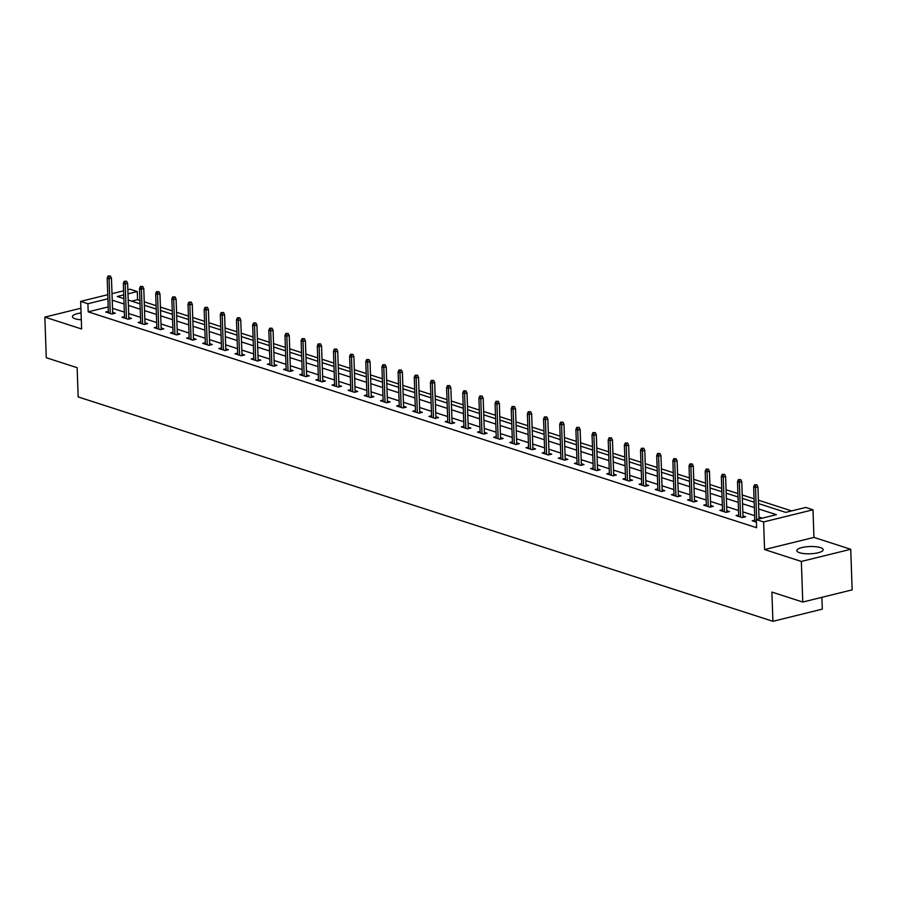 <?xml version="1.0" encoding="UTF-8"?>
<svg xmlns="http://www.w3.org/2000/svg" width="897" height="897" viewBox="0 0 897 897"><rect width="100%" height="100%" fill="white"/><g stroke="black" fill="none" stroke-linecap="round" stroke-linejoin="round"><path stroke-width="1.35" d="M820.396 547.607A13.186 3.633 -2 0 0 805.652 546.878A13.186 3.633 -2 0 0 796.805 550.635A13.186 3.633 -2 0 0 799.575 552.731A13.186 3.633 -2 0 0 814.308 553.46A13.186 3.633 -2 0 0 823.166 549.715A13.186 3.633 -2 0 0 820.396 547.607M81.066 312.952A13.186 3.633 -2 0 0 72.422 316.686A13.186 3.633 -2 0 0 75.191 318.783A13.186 3.633 -2 0 0 81.302 319.792M758.514 503.587L785.716 512.378L805.741 507.444L812.985 509.788L763.605 521.953L756.35 519.61L776.376 514.676L758.705 508.969M813.949 537.404L764.569 549.558L801.346 561.444L802.77 602.044L852.15 589.878L850.737 549.278L813.949 537.404L812.985 509.788M821.887 597.335L822.302 609.141L772.911 621.307L78.162 396.923L77.142 367.692L46.263 357.724L44.85 317.112L81.627 328.997L80.663 301.381L107.763 294.709M127.845 289.765L130.054 289.215L137.297 291.559L127.991 293.857M139.932 300.439L137.589 299.688L137.297 291.559M791.636 510.92L758.391 500.19M754.074 498.788L742.234 494.965M737.917 493.574L726.065 489.74M721.749 488.349L709.908 484.526M705.591 483.135L693.751 479.301M689.434 477.91L677.583 474.087M673.266 472.697L661.425 468.862M657.109 467.472L645.257 463.648M640.94 462.258L629.1 458.423M624.783 457.033L612.931 453.209M608.626 451.808L596.774 447.984M592.457 446.594L580.617 442.77M576.3 441.369L564.448 437.545M560.132 436.155L548.291 432.332M543.974 430.93L532.123 427.107M527.817 425.716L515.966 421.893M511.649 420.491L499.808 416.668M495.492 415.277L483.64 411.454M479.323 410.052L467.483 406.229M463.166 404.839L451.314 401.004M446.998 399.613L435.157 395.79M430.84 394.4L419 390.565M414.683 389.175L402.831 385.351M398.515 383.961L386.674 380.126M382.357 378.736L370.506 374.912M366.189 373.522L354.349 369.687M350.032 368.297L338.18 364.474M333.875 363.072L322.023 359.248M317.706 357.858L305.866 354.035M301.549 352.633L289.697 348.81M285.381 347.419L273.54 343.596M269.223 342.194L257.372 338.371M253.066 336.98L241.215 333.157M236.898 331.755L225.057 327.932M220.74 326.542L208.889 322.718M204.572 321.317L192.732 317.493M188.415 316.103L176.563 312.279M172.246 310.878L160.406 307.054M156.089 305.664L144.249 301.829M801.346 561.444L850.737 549.278M80.898 308.232L44.85 317.112M137.589 299.688L131.668 301.145M108.201 306.92L88.198 311.842L756.642 527.728L756.35 519.61M762.271 518.152L758.985 517.087M754.669 515.697L742.817 511.873M738.511 510.471L726.66 506.648M722.343 505.258L710.502 501.434M706.186 500.033L694.334 496.209M690.017 494.819L678.177 490.995M673.86 489.594L662.008 485.77M657.692 484.38L645.851 480.557M641.534 479.155L629.694 475.332M625.377 473.941L613.526 470.118M609.209 468.716L597.368 464.893M593.052 463.502L581.2 459.679M576.883 458.277L565.043 454.454M560.726 453.063L548.874 449.229M544.569 447.838L532.717 444.015M528.4 442.625L516.56 438.79M512.243 437.4L500.391 433.576M496.075 432.186L484.234 428.351M479.917 426.961L468.066 423.137M463.76 421.747L451.909 417.912M447.592 416.522L435.751 412.698M431.435 411.297L419.583 407.473M415.266 406.083L403.426 402.26M399.109 400.858L387.257 397.035M382.941 395.644L371.1 391.821M366.783 390.419L354.943 386.596M350.626 385.205L338.774 381.382M334.458 379.98L322.617 376.157M318.3 374.767L306.449 370.943M302.132 369.542L290.292 365.718M285.975 364.328L274.123 360.493M269.818 359.103L257.966 355.279M253.649 353.889L241.809 350.054M237.492 348.664L225.64 344.84M221.324 343.45L209.483 339.615M205.166 338.225L193.315 334.402M189.009 333.011L177.157 329.177M172.841 327.786L161 323.963M156.683 322.561L144.832 318.738M140.515 317.347L128.675 313.524M124.358 312.122L112.506 308.299M108.346 311.371L105.745 312.01L111.968 314.017L115.298 313.188L112.652 312.335M124.515 316.585L121.914 317.224L128.125 319.231L131.467 318.413L128.809 317.56M140.672 321.81L138.071 322.449L144.294 324.456L147.624 323.626L144.978 322.774M156.84 327.024L154.239 327.663L160.451 329.67L163.792 328.851L161.135 327.999M172.998 332.249L170.396 332.888L176.619 334.895L179.949 334.076L177.303 333.213M189.155 337.463L186.565 338.102L192.777 340.109L196.118 339.29L193.46 338.438M205.323 342.688L202.722 343.327L208.934 345.334L212.275 344.515L209.618 343.652M221.481 347.901L218.879 348.541L225.102 350.548L228.432 349.729L225.786 348.877M237.649 353.126L235.048 353.766L241.259 355.773L244.601 354.954L241.943 354.091M253.806 358.34L251.205 358.979L257.428 360.986L260.758 360.168L258.112 359.316M269.963 363.565L267.373 364.204L273.585 366.211L276.926 365.393L274.269 364.53M286.132 368.779L283.53 369.418L289.742 371.436L293.084 370.607L290.426 369.755M302.289 374.004L299.688 374.643L305.911 376.65L309.241 375.832L306.595 374.968M318.457 379.218L315.856 379.868L322.068 381.875L325.409 381.046L322.752 380.193M334.615 384.443L332.013 385.082L338.236 387.089L341.566 386.271L338.92 385.407M350.783 389.657L348.182 390.307L354.393 392.314L357.735 391.484L355.077 390.632M366.94 394.882L364.339 395.521L370.551 397.528L373.892 396.709L371.246 395.846M383.097 400.107L380.496 400.746L386.719 402.753L390.049 401.923L387.403 401.071M399.266 405.321L396.665 405.96L402.876 407.967L406.218 407.148L403.56 406.296M415.423 410.546L412.822 411.185L419.045 413.192L422.375 412.362L419.729 411.51M431.592 415.76L428.99 416.399L435.202 418.406L438.543 417.587L435.886 416.735M447.749 420.985L445.147 421.624L451.37 423.631L454.701 422.812L452.054 421.949M463.906 426.198L461.316 426.837L467.528 428.844L470.869 428.026L468.212 427.174M480.074 431.423L477.473 432.062L483.685 434.07L487.026 433.251L484.369 432.388M496.232 436.637L493.63 437.276L499.853 439.283L503.183 438.465L500.537 437.613M512.4 441.862L509.799 442.501L516.01 444.508L519.352 443.69L516.694 442.826M528.557 447.076L525.956 447.715L532.179 449.722L535.509 448.904L532.863 448.052M544.714 452.301L542.124 452.94L548.336 454.947L551.677 454.129L549.02 453.265M560.883 457.515L558.282 458.154L564.493 460.161L567.835 459.342L565.177 458.49M577.04 462.74L574.439 463.379L580.662 465.386L583.992 464.568L581.346 463.704M593.209 467.954L590.607 468.604L596.819 470.611L600.16 469.781L597.503 468.929M609.366 473.179L606.764 473.818L612.987 475.825L616.317 475.006L613.671 474.143M625.534 478.393L622.933 479.043L629.145 481.05L632.486 480.22L629.829 479.368M641.691 483.618L639.09 484.257L645.302 486.264L648.643 485.445L645.997 484.582M657.849 488.843L655.247 489.482L661.47 491.489L664.8 490.659L662.154 489.807M674.017 494.056L671.416 494.696L677.627 496.703L680.969 495.884L678.311 495.032M690.174 499.281L687.573 499.921L693.796 501.928L697.126 501.098L694.48 500.246M706.343 504.495L703.741 505.134L709.953 507.141L713.294 506.323L710.637 505.471M722.5 509.72L719.899 510.359L726.122 512.366L729.452 511.537L726.805 510.685M738.657 514.934L736.067 515.573L742.279 517.58L745.62 516.762L742.963 515.91M754.826 520.159L752.224 520.798L756.44 522.155M764.569 549.558L763.605 521.953M88.198 311.842L87.917 303.724L80.663 301.381M802.77 602.044L771.891 592.076L772.911 621.307M123.752 294.9L117.283 296.492L123.887 298.623M128.204 300.024L140.044 303.848M144.361 305.238L156.213 309.061M160.529 310.463L172.37 314.286M176.687 315.677L188.527 319.511M192.844 320.902L204.695 324.725M209.012 326.116L220.853 329.95M225.169 331.341L237.021 335.164M241.338 336.554L253.178 340.389M257.495 341.779L269.347 345.603M273.652 346.993L285.504 350.828M289.821 352.218L301.661 356.042M305.978 357.443L317.83 361.267M322.146 362.657L333.987 366.481M338.304 367.882L350.155 371.706M354.461 373.096L366.312 376.919M370.629 378.321L382.47 382.144M386.786 383.535L398.638 387.358M402.955 388.76L414.795 392.583M419.112 393.974L430.964 397.797M435.28 399.199L447.121 403.022M451.438 404.412L463.278 408.236M467.595 409.637L479.447 413.461M483.763 414.851L495.604 418.686M499.921 420.076L511.772 423.9M516.089 425.29L527.929 429.125M532.246 430.515L544.098 434.339M548.403 435.729L560.255 439.564M564.572 440.954L576.412 444.777M580.729 446.168L592.581 450.002M596.897 451.393L608.738 455.216M613.055 456.618L624.906 460.441M629.212 461.832L641.063 465.655M645.38 467.057L657.221 470.88M661.538 472.271L673.389 476.094M677.706 477.496L689.546 481.319M693.863 482.709L705.715 486.533M710.032 487.934L721.872 491.758M726.189 493.148L738.029 496.972M742.346 498.373L754.198 502.197M112.002 293.667L123.607 290.807M107.909 298.802L87.917 303.724M754.388 507.579L742.537 503.755M738.22 502.354L726.379 498.53M722.063 497.14L710.211 493.305M705.894 491.915L694.054 488.091M689.737 486.701L677.885 482.866M673.58 481.476L661.728 477.653M657.411 476.262L645.571 472.427M641.254 471.037L629.402 467.214M625.086 465.823L613.245 461.989M608.928 460.598L597.077 456.775M592.771 455.373L580.92 451.55M576.603 450.159L564.762 446.336M560.446 444.934L548.594 441.111M544.277 439.721L532.437 435.897M528.12 434.496L516.268 430.672M511.952 429.282L500.111 425.458M495.794 424.057L483.954 420.233M479.637 418.843L467.786 415.019M463.469 413.618L451.628 409.794M447.311 408.404L435.46 404.569M431.143 403.179L419.303 399.356M414.986 397.965L403.134 394.131M398.829 392.74L386.977 388.917M382.66 387.526L370.82 383.692M366.503 382.301L354.651 378.478M350.335 377.088L338.494 373.253M334.177 371.863L322.326 368.039M318.02 366.638L306.169 362.814M301.852 361.424L290.011 357.6M285.695 356.199L273.843 352.375M269.526 350.985L257.686 347.161M253.369 345.76L241.517 341.936M237.2 340.546L225.36 336.723M221.043 335.321L209.203 331.498M204.886 330.107L193.034 326.284M188.718 324.882L176.877 321.059M172.56 319.668L160.709 315.845M156.392 314.443L144.552 310.62M140.235 309.23L128.383 305.395M124.078 304.005L112.226 300.181M112.708 313.838L111.452 278.137L109.053 278.732L110.264 313.468M109.098 276.354L110.432 276.029L108.066 276.018L109.098 276.354L109.053 278.732L107.192 278.126L108.402 312.862M111.452 278.137L110.432 276.029M108.066 276.018L107.192 278.126M128.865 319.052L127.621 283.362L125.221 283.957L126.432 318.682M125.266 281.58L126.6 281.243L124.223 281.243L125.266 281.58L125.221 283.957L123.349 283.351L124.56 318.087M127.621 283.362L126.6 281.243M124.223 281.243L123.349 283.351M145.022 324.277L143.778 288.576L141.378 289.17L142.589 323.907M141.423 286.793L142.758 286.468L140.392 286.457L141.423 286.793L141.378 289.17L139.517 288.565L140.728 323.301M143.778 288.576L142.758 286.468M140.392 286.457L139.517 288.565M161.191 329.491L159.946 293.801L157.536 294.395L158.758 329.121M157.58 292.018L158.915 291.682L156.549 291.682L157.58 292.018L157.536 294.395L155.674 293.79L156.885 328.526M159.946 293.801L158.915 291.682M156.549 291.682L155.674 293.79M177.348 334.716L176.104 299.015L173.704 299.609L174.915 334.346M173.749 297.232L175.083 296.907L172.706 296.896L173.749 297.232L173.704 299.609L171.832 299.004L173.054 333.74M176.104 299.015L175.083 296.907M172.706 296.896L171.832 299.004M193.517 339.929L192.261 304.24L189.861 304.834L191.072 339.559M189.906 302.457L191.24 302.121L188.875 302.121L189.906 302.457L189.861 304.834L188 304.229L189.211 338.965M192.261 304.24L191.24 302.121M188.875 302.121L188 304.229M209.674 345.154L208.429 309.454L206.03 310.048L207.241 344.784M206.075 307.671L207.409 307.346L205.032 307.335L206.075 307.671L206.03 310.048L204.157 309.443L205.368 344.179M208.429 309.454L207.409 307.346M205.032 307.335L204.157 309.443M225.831 350.368L224.586 314.679L222.187 315.273L223.398 349.998M222.232 312.896L223.566 312.56L221.2 312.56L222.232 312.896L222.187 315.273L220.326 314.668L221.537 349.404M224.586 314.679L223.566 312.56M221.2 312.56L220.326 314.668M241.999 355.593L240.755 319.893L238.344 320.487L239.566 355.223M238.4 318.11L239.734 317.785L237.357 317.773L238.4 318.11L238.344 320.487L236.483 319.881L237.694 354.618M240.755 319.893L239.734 317.785M237.357 317.773L236.483 319.881M258.157 360.807L256.912 325.118L254.513 325.712L255.723 360.448M254.557 323.335L255.892 322.998L253.526 322.998L254.557 323.335L254.513 325.712L252.651 325.106L253.862 359.843M256.912 325.118L255.892 322.998M253.526 322.998L252.651 325.106M274.325 366.032L273.08 330.331L270.67 330.926L271.881 365.662M270.715 328.549L272.049 328.224L269.683 328.212L270.715 328.549L270.67 330.926L268.808 330.331L270.019 365.057M273.08 330.331L272.049 328.224M269.683 328.212L268.808 330.331M290.482 371.246L289.238 335.556L286.838 336.151L288.049 370.887M286.883 333.774L288.217 333.437L285.84 333.437L286.883 333.774L286.838 336.151L284.966 335.545L286.188 370.282M289.238 335.556L288.217 333.437M285.84 333.437L284.966 335.545M306.651 376.471L305.395 340.782L302.995 341.365L304.206 376.101M303.04 338.988L304.375 338.662L302.009 338.651L303.04 338.988L302.995 341.365L301.134 340.77L302.345 375.495M305.395 340.782L304.375 338.662M302.009 338.651L301.134 340.77M322.808 381.685L321.563 345.995L319.153 346.59L320.375 381.326M319.209 344.213L320.543 343.887L318.166 343.876L319.209 344.213L319.153 346.59L317.291 345.984L318.502 380.72M321.563 345.995L320.543 343.887M318.166 343.876L317.291 345.984M338.965 386.91L337.721 351.22L335.321 351.803L336.532 386.54M335.366 349.426L336.7 349.101L334.334 349.101L335.366 349.426L335.321 351.803L333.46 351.209L334.671 385.934M337.721 351.22L336.7 349.101M334.334 349.101L333.46 351.209M355.134 392.124L353.889 356.434L351.478 357.028L352.7 391.765M351.523 354.651L352.857 354.326L350.492 354.315L351.523 354.651L351.478 357.028L349.617 356.423L350.828 391.159M353.889 356.434L352.857 354.326M350.492 354.315L349.617 356.423M371.291 397.349L370.046 361.659L367.647 362.242L368.858 396.979M367.692 359.865L369.026 359.54L366.649 359.54L367.692 359.865L367.647 362.242L365.774 361.648L366.996 396.384M370.046 361.659L369.026 359.54M366.649 359.54L365.774 361.648M387.459 402.574L386.203 366.873L383.804 367.467L385.015 402.204M383.849 365.09L385.183 364.765L382.817 364.754L383.849 365.09L383.804 367.467L381.943 366.862L383.154 401.598M386.203 366.873L385.183 364.765M382.817 364.754L381.943 366.862M403.616 407.787L402.372 372.098L399.972 372.681L401.183 407.417M400.017 370.315L401.351 369.979L398.974 369.979L400.017 370.315L399.972 372.681L398.1 372.087L399.311 406.823M402.372 372.098L401.351 369.979M398.974 369.979L398.1 372.087M419.774 413.012L418.529 377.312L416.13 377.906L417.34 412.642M416.174 375.529L417.509 375.204L415.143 375.193L416.174 375.529L416.13 377.906L414.268 377.301L415.479 412.037M418.529 377.312L417.509 375.204M415.143 375.193L414.268 377.301M435.942 418.226L434.697 382.537L432.287 383.131L433.509 417.856M432.332 380.754L433.666 380.418L431.3 380.418L432.332 380.754L432.287 383.131L430.425 382.526L431.636 417.262M434.697 382.537L433.666 380.418M431.3 380.418L430.425 382.526M452.099 423.451L450.855 387.751L448.455 388.345L449.666 423.081M448.5 385.968L449.834 385.643L447.457 385.632L448.5 385.968L448.455 388.345L446.583 387.739L447.805 422.476M450.855 387.751L449.834 385.643M447.457 385.632L446.583 387.739M468.268 428.665L467.012 392.976L464.612 393.57L465.823 428.295M464.657 391.193L465.992 390.857L463.626 390.857L464.657 391.193L464.612 393.57L462.751 392.964L463.962 427.701M467.012 392.976L465.992 390.857M463.626 390.857L462.751 392.964M484.425 433.89L483.18 398.19L480.781 398.784L481.992 433.52M480.826 396.407L482.16 396.082L479.783 396.07L480.826 396.407L480.781 398.784L478.908 398.178L480.119 432.915M483.18 398.19L482.16 396.082M479.783 396.07L478.908 398.178M500.582 439.104L499.337 403.415L496.938 404.009L498.149 438.734M496.983 401.632L498.317 401.295L495.951 401.295L496.983 401.632L496.938 404.009L495.077 403.403L496.288 438.14M499.337 403.415L498.317 401.295M495.951 401.295L495.077 403.403M516.75 444.329L515.506 408.628L513.095 409.223L514.317 443.959M513.151 406.846L514.486 406.52L512.109 406.509L513.151 406.846L513.095 409.223L511.234 408.617L512.445 443.353M515.506 408.628L514.486 406.52M512.109 406.509L511.234 408.617M532.908 449.543L531.663 413.853L529.264 414.448L530.475 449.173M529.308 412.071L530.643 411.734L528.277 411.734L529.308 412.071L529.264 414.448L527.402 413.842L528.613 448.578M531.663 413.853L530.643 411.734M528.277 411.734L527.402 413.842M549.076 454.768L547.832 419.067L545.421 419.661L546.632 454.398M545.466 417.284L546.8 416.959L544.434 416.948L545.466 417.284L545.421 419.661L543.56 419.067L544.771 453.792M547.832 419.067L546.8 416.959M544.434 416.948L543.56 419.067M565.233 459.982L563.989 424.292L561.589 424.886L562.8 459.623M561.634 422.509L562.968 422.173L560.591 422.173L561.634 422.509L561.589 424.886L559.717 424.281L560.939 459.017M563.989 424.292L562.968 422.173M560.591 422.173L559.717 424.281M581.402 465.207L580.146 429.517L577.746 430.1L578.957 464.837M577.791 427.723L579.126 427.398L576.76 427.387L577.791 427.723L577.746 430.1L575.885 429.506L577.096 464.231M580.146 429.517L579.126 427.398M576.76 427.387L575.885 429.506M597.559 470.42L596.314 434.731L593.915 435.325L595.126 470.062M593.96 432.948L595.294 432.623L592.917 432.612L593.96 432.948L593.915 435.325L592.042 434.72L593.253 469.456M596.314 434.731L595.294 432.623M592.917 432.612L592.042 434.72M613.716 475.645L612.472 439.956L610.072 440.539L611.283 475.275M610.117 438.162L611.451 437.837L609.085 437.837L610.117 438.162L610.072 440.539L608.211 439.945L609.422 474.67M612.472 439.956L611.451 437.837M609.085 437.837L608.211 439.945M629.885 480.859L628.64 445.17L626.229 445.764L627.452 480.5M626.274 443.387L627.608 443.062L625.243 443.051L626.274 443.387L626.229 445.764L624.368 445.159L625.579 479.895M628.64 445.17L627.608 443.062M625.243 443.051L624.368 445.159M646.042 486.084L644.797 450.395L642.398 450.978L643.609 485.714M642.443 448.601L643.777 448.276L641.4 448.276L642.443 448.601L642.398 450.978L640.525 450.384L641.747 485.109M644.797 450.395L643.777 448.276M641.4 448.276L640.525 450.384M662.21 491.298L660.954 455.609L658.555 456.203L659.766 490.939M658.6 453.826L659.934 453.501L657.568 453.49L658.6 453.826L658.555 456.203L656.694 455.598L657.905 490.334M660.954 455.609L659.934 453.501M657.568 453.49L656.694 455.598M678.367 496.523L677.123 460.834L674.723 461.417L675.934 496.153M674.768 459.04L676.103 458.715L673.725 458.715L674.768 459.04L674.723 461.417L672.851 460.823L674.062 495.559M677.123 460.834L676.103 458.715M673.725 458.715L672.851 460.823M694.525 501.748L693.28 466.048L690.881 466.642L692.092 501.378M690.925 464.265L692.26 463.94L689.894 463.928L690.925 464.265L690.881 466.642L689.019 466.036L690.23 500.773M693.28 466.048L692.26 463.94M689.894 463.928L689.019 466.036M710.693 506.962L709.449 471.273L707.038 471.867L708.26 506.592M707.083 469.49L708.428 469.153L706.051 469.153L707.083 469.49L707.038 471.867L705.177 471.261L706.388 505.998M709.449 471.273L708.428 469.153M706.051 469.153L705.177 471.261M726.85 512.187L725.606 476.486L723.206 477.081L724.417 511.817M723.251 474.704L724.585 474.378L722.208 474.367L723.251 474.704L723.206 477.081L721.334 476.475L722.556 511.212M725.606 476.486L724.585 474.378M722.208 474.367L721.334 476.475M743.019 517.401L741.763 481.711L739.363 482.306L740.574 517.031M739.408 479.929L740.743 479.592L738.377 479.592L739.408 479.929L739.363 482.306L737.502 481.7L738.713 516.437M741.763 481.711L740.743 479.592M738.377 479.592L737.502 481.7M759.053 518.948L757.931 486.925L755.532 487.52L756.642 519.531M755.577 485.142L756.911 484.817L754.534 484.806L755.577 485.142L755.532 487.52L753.659 486.914L754.87 521.65M757.931 486.925L756.911 484.817M754.534 484.806L753.659 486.914"/></g></svg>
